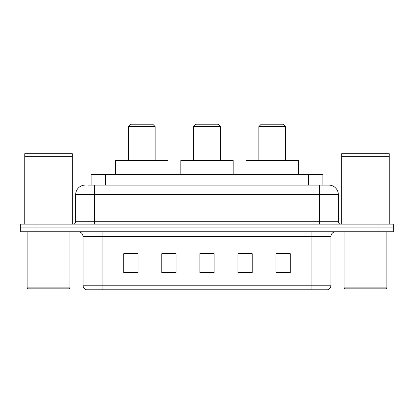 <?xml version="1.0" encoding="UTF-8"?>
<svg xmlns="http://www.w3.org/2000/svg" width="414" height="414" viewBox="0 0 414 414"><rect width="100%" height="100%" fill="white"/><g stroke="black" fill="none" stroke-linecap="round" stroke-linejoin="round"><path stroke-width="0.62" d="M166.894 253.777L161.791 253.684L161.791 272.717L176.069 272.717L176.069 253.684L161.791 253.684L176.069 253.777M88.513 185.11L94.697 185.11L88.513 185.11L91.137 185.11L91.137 174.641L322.863 174.641L322.863 185.11M85.18 185.11A9.517 9.517 0 0 0 75.664 194.627L75.664 221.754A2.38 2.38 0 0 1 73.283 224.129M328.819 185.11A9.517 9.517 0 0 1 338.336 194.627L94.697 194.627L94.697 185.11L328.675 185.11M338.336 194.627L338.336 221.754C338.481 223.198 339.273 223.99 340.717 224.129M34.978 224.129L20.7 224.129L20.7 227.938L34.978 227.938L20.7 227.938L20.7 231.747L34.978 231.747L34.978 227.938L379.022 227.938L34.978 227.938L34.978 224.129L379.022 224.129L379.022 227.938L393.3 227.938L379.022 227.938L379.022 231.747L34.978 231.747M379.022 231.747L393.3 231.747L393.3 224.129L379.022 224.129M330.962 285.23C330.833 287.513 329.689 289.034 327.536 289.8L311.928 289.8L311.928 285.23L330.962 285.23L330.962 236.503A4.761 4.761 0 0 1 335.723 231.747M311.928 289.8L86.464 289.8A4.761 4.761 0 0 1 83.038 285.23L83.038 236.503C82.753 233.615 81.17 232.026 78.277 231.747M290.276 272.717L290.276 253.684L275.998 253.684L275.998 272.717L290.276 272.717M252.209 272.717L252.209 253.684L237.931 253.684L237.931 272.717L252.209 272.717M138.002 272.717L138.002 253.684L123.724 253.684L123.724 272.717L138.002 272.717M214.136 272.717L214.136 253.684L199.864 253.684L199.864 272.717L214.136 272.717M275.998 253.777L289.324 253.777M124.676 253.777L138.002 253.777M237.931 253.777L247.106 253.777M214.136 253.777L199.864 253.777M68.998 288.848L28.074 288.848L27.122 287.896L69.95 287.896L68.998 288.848M27.122 231.747L27.122 287.896M69.95 231.747L69.95 287.896M24.747 156.321L72.331 156.321L24.747 156.321L24.747 224.129M72.331 156.321L72.331 224.129M72.093 156.083L24.985 156.083M72.331 155.845L72.331 153.703L24.747 153.703L24.747 155.845M193.674 126.58L220.326 126.58L217.945 124.2L196.055 124.2L193.674 126.58L193.674 160.368M220.326 126.58L220.326 160.368M233.17 174.641L233.17 160.368L180.83 160.368L180.83 174.641M128.485 126.58L155.131 126.58L152.75 124.2L130.86 124.2L128.485 126.58L128.485 160.368M155.131 126.58L155.131 160.368M167.981 174.641L167.981 160.368L115.635 160.368L115.635 174.641M258.869 126.58L285.515 126.58L283.14 124.2L261.25 124.2L258.869 126.58L258.869 160.368M285.515 126.58L285.515 160.368M298.365 174.641L298.365 160.368L246.019 160.368L246.019 174.641M385.926 288.848L345.002 288.848L344.05 287.896L386.878 287.896L385.926 288.848M344.05 231.747L344.05 287.896M386.878 231.747L386.878 287.896M341.669 156.321L389.253 156.321L341.669 156.321L341.669 224.129M389.253 156.321L389.253 224.129M389.015 156.083L341.907 156.083M389.253 155.845L389.253 153.703L341.669 153.703L341.669 155.845M105.41 185.11L105.41 174.641M308.59 185.11L308.59 174.641M94.697 224.129L94.697 194.627L75.664 194.627M75.664 221.754L338.336 221.754M319.303 185.11L319.303 224.129M311.928 231.747L311.928 236.503L83.038 236.503M330.962 236.503L311.928 236.503L311.928 285.23L102.072 285.23L102.072 289.8M83.038 285.23L102.072 285.23L102.072 231.747M214.136 272.055L199.864 272.055M176.069 272.055L161.791 272.055M138.002 272.055L123.724 272.055M252.209 272.055L237.931 272.055M290.276 272.055L275.998 272.055"/></g></svg>
